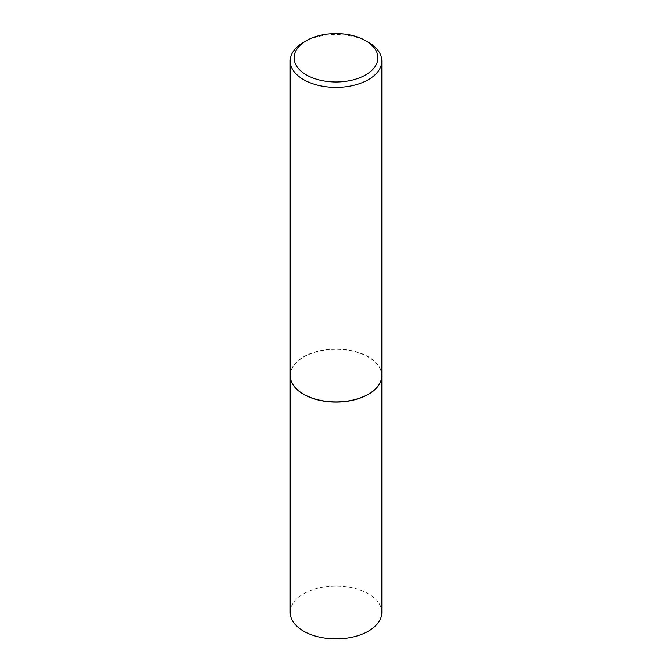 <?xml version="1.0" encoding="UTF-8"?>
<svg xmlns="http://www.w3.org/2000/svg" width="672" height="672" viewBox="0 0 672 672"><rect width="100%" height="100%" fill="white"/><g stroke="black" fill="none" stroke-linecap="round" stroke-linejoin="round"><path stroke-width="0.5" stroke-dasharray="3.36 2.52" d="M381.797 612.469A45.797 26.435 0 0 0 368.382 593.771A45.797 26.435 0 0 0 318.478 588.042A45.797 26.435 0 0 0 290.203 612.469M381.797 375.556A45.797 26.435 0 0 0 368.382 356.941A45.797 26.435 0 0 0 318.536 351.196A45.797 26.435 0 0 0 290.203 375.556M368.315 394.212A45.604 26.326 0 0 0 368.248 357.017A45.604 26.326 0 0 0 303.752 357.017A45.604 26.326 0 0 0 303.752 394.254M381.797 375.48A45.797 26.435 0 0 0 368.382 356.782A45.797 26.435 0 0 0 318.478 351.053A45.797 26.435 0 0 0 290.203 375.48M368.382 42.269A45.797 26.435 0 0 0 303.618 42.269"/><path stroke-width="1.01" d="M290.203 375.556A45.797 26.435 0 0 0 290.203 375.64L290.203 612.469A45.797 26.435 0 0 0 303.618 631.168A45.797 26.435 0 0 0 353.522 636.896A45.797 26.435 0 0 0 381.797 612.469L381.797 375.64A45.797 26.435 0 0 0 381.797 375.556M290.203 375.64A45.797 26.435 0 0 0 303.618 394.33A45.797 26.435 0 0 0 353.522 400.058A45.797 26.435 0 0 0 381.797 375.64M306.356 40.69A41.916 24.2 0 0 0 306.365 74.911A41.916 24.2 0 0 0 365.635 74.911A41.916 24.2 0 0 0 365.644 40.69A41.916 24.2 0 0 0 306.356 40.69L303.618 42.269A45.797 26.435 0 0 0 290.203 60.967L290.203 375.48A45.797 26.435 0 0 0 303.618 394.17L303.752 394.254A45.604 26.326 0 0 0 368.248 394.254A45.604 26.326 0 0 0 368.315 394.212M303.752 394.254L303.618 394.17A45.797 26.435 0 0 0 368.382 394.17A45.797 26.435 0 0 0 381.797 375.48L381.797 60.967A45.797 26.435 0 0 0 368.382 42.269L365.635 40.69A41.916 24.2 0 0 0 365.635 40.69L368.382 42.269M290.203 60.967A45.797 26.435 0 0 0 303.618 79.657A45.797 26.435 0 0 0 353.522 85.394A45.797 26.435 0 0 0 381.797 60.967"/></g></svg>
